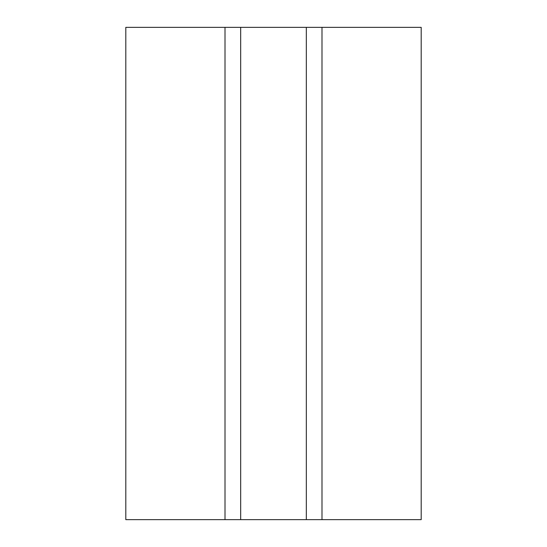 <?xml version="1.0" encoding="UTF-8"?>
<svg xmlns="http://www.w3.org/2000/svg" width="547" height="547" viewBox="0 0 547 547"><rect width="100%" height="100%" fill="white"/><g stroke="black" fill="none" stroke-linecap="round" stroke-linejoin="round"><path stroke-width="0.82" d="M321.992 519.65L321.992 27.35L421.19 27.35L421.19 519.65L240.68 519.65L240.68 27.35L125.81 27.35L125.81 519.65L225.008 519.65L225.008 27.35M321.992 27.35L240.68 27.35M240.68 519.65L225.008 519.65M306.32 519.65L306.32 27.35"/></g></svg>
